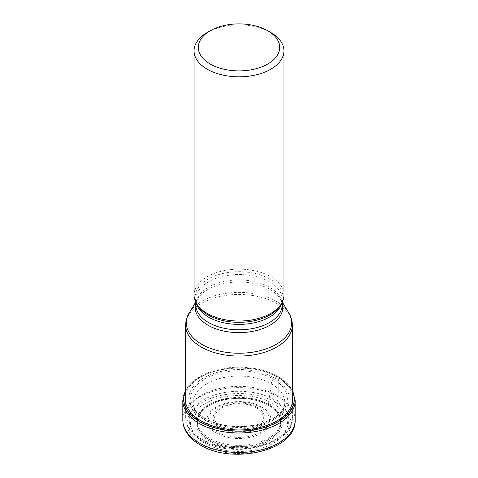 <?xml version="1.0" encoding="UTF-8"?>
<svg xmlns="http://www.w3.org/2000/svg" width="478" height="478" viewBox="0 0 478 478"><rect width="100%" height="100%" fill="white"/><g stroke="black" fill="none" stroke-linecap="round" stroke-linejoin="round"><path stroke-width="0.36" stroke-dasharray="2.39 1.79" d="M204.745 443.267A48.439 27.969 0 0 0 273.255 443.267A48.439 27.969 0 0 0 273.255 403.713A48.439 27.969 0 0 0 204.745 403.713A48.439 27.969 0 0 0 204.745 443.267M292.345 390.825A55.245 31.895 0 0 0 278.065 376.562A99.239 57.294 120 0 0 277.019 376.957L273.201 379.018C271.827 381.504 271.217 383.099 271.367 383.804L268.391 404.412L268.576 405.404A4.744 2.737 120 0 0 268.66 405.452L275.722 402.315A4.248 2.45 120 0 0 278.722 397.116L278.722 377.62A2.121 1.225 120 0 0 278.142 376.586L278.065 376.562A55.245 31.895 180 0 0 261.825 370.074A55.352 31.96 180 0 1 261.872 370.086A55.352 31.96 180 0 1 278.142 376.586A55.352 31.96 180 0 1 292.345 390.651M185.655 390.825A55.245 31.895 180 0 1 216.176 370.074A55.245 31.895 180 0 1 261.825 370.074C267.979 371.687 273.458 373.88 278.286 376.652L292.345 390.03M203.509 418.985A50.19 28.979 0 0 0 274.491 418.985A50.19 28.979 0 0 0 274.491 378.002A50.19 28.979 180 0 0 203.509 378.002A50.19 28.979 180 0 0 203.509 418.985M209.34 439.7A41.95 24.217 180 0 1 210.828 404.627A41.95 24.217 180 0 1 267.172 404.627A41.95 24.217 180 0 1 268.66 405.452A41.95 24.217 0 0 1 268.66 439.7A41.95 24.217 0 0 1 209.34 439.7M283.944 295.081A44.944 25.949 0 0 0 270.781 276.738A44.944 25.949 0 0 0 221.804 271.11A44.944 25.949 0 0 0 194.056 295.081M207.219 32.516A44.944 25.949 180 0 1 270.781 32.516M275.722 402.315A51.929 29.983 180 0 1 275.722 444.713A51.929 29.983 180 0 1 202.278 444.713A51.929 29.983 180 0 1 202.278 402.315A51.929 29.983 180 0 1 275.722 402.315M295.177 420.048A56.177 32.432 0 0 0 278.722 397.116A56.177 32.432 0 0 0 217.502 390.084A56.177 32.432 0 0 0 182.823 420.048M182.823 400.558A56.177 32.432 180 0 1 217.502 370.593A56.177 32.432 180 0 1 278.722 377.62A56.177 32.432 180 0 1 295.177 400.558M185.655 390.651A55.352 31.96 180 0 1 216.128 370.086A55.352 31.96 180 0 1 216.164 370.074A55.352 31.96 180 0 1 261.836 370.074L261.872 370.086M185.655 395.019A53.769 31.046 180 0 1 221.583 369.536A53.769 31.046 180 0 1 277.019 376.957A53.769 31.046 0 0 1 292.345 395.019M204.799 418.513A48.368 27.927 180 0 1 204.799 379.018A48.368 27.927 180 0 1 273.201 379.018A48.368 27.927 0 0 1 273.201 418.513A48.368 27.927 0 0 1 204.799 418.513M206.633 421.172A45.768 26.427 0 0 0 254.027 427.446A45.768 26.427 0 0 0 284.458 405.553A45.768 26.427 0 0 0 271.367 383.804A45.768 26.427 180 0 0 219.055 378.701A45.768 26.427 180 0 0 193.542 405.553L197.868 424.852A41.568 24.002 180 0 1 220.352 399.931A41.568 24.002 180 0 1 268.391 404.412A41.568 24.002 0 0 1 280.132 424.852L284.458 405.553C283.824 406.611 285.533 405.23 281.697 411.044C279.164 415.209 267.955 422.869 253.597 425.265C235.248 428.198 219.181 425.976 205.409 418.591C201.238 416.129 198.125 413.518 196.07 410.745L194.391 408.027L193.542 405.553A45.768 26.427 180 0 0 206.633 421.172M208.653 405.858A41.831 24.151 180 0 0 209.424 439.557A41.831 24.151 0 0 0 268.182 439.778A41.831 24.151 0 0 0 269.347 405.858C273.464 407.662 279.546 415.191 279.295 416.189C280.735 418.919 280.682 422.462 280.132 424.852A41.568 24.002 0 0 1 252.085 444.158A41.568 24.002 0 0 1 209.609 438.35A41.568 24.002 180 0 1 197.868 424.852C197.289 420.586 197.629 417.563 198.902 415.764L201.005 412.418C203.843 409.24 206.394 407.053 208.653 405.858A41.831 24.151 180 0 1 208.731 405.81A41.831 24.151 180 0 1 268.576 405.404A41.831 24.151 0 0 1 269.269 405.81L267.172 404.627M208.432 440.399A43.229 24.958 0 0 0 269.568 440.399A43.229 24.958 0 0 0 269.568 405.105A43.229 24.958 180 0 0 208.432 405.105A43.229 24.958 180 0 0 208.432 440.399M185.655 325.261A53.345 30.801 180 0 1 218.583 296.802A53.345 30.801 180 0 1 276.72 303.482A53.345 30.801 180 0 1 276.762 303.506A53.345 30.801 180 0 1 292.345 325.261M201.28 438.935A53.345 30.801 0 0 0 259.417 445.615A53.345 30.801 0 0 0 292.345 417.157A53.345 30.801 0 0 0 276.756 395.402A53.345 30.801 0 0 0 276.72 395.378A53.345 30.801 0 0 0 218.583 388.704A53.345 30.801 0 0 0 185.655 417.157A53.345 30.801 0 0 0 201.244 438.918A53.345 30.801 0 0 0 201.28 438.935M288.736 312.785A52.682 30.419 0 0 0 276.29 301.331A52.682 30.419 0 0 0 276.254 301.307A52.682 30.419 0 0 0 189.264 312.785M195.831 302.938A43.833 25.31 180 0 1 197.617 298.977A43.833 25.31 180 0 1 269.962 289.411A43.833 25.31 180 0 1 269.998 289.429A43.833 25.31 180 0 1 280.383 298.977A43.833 25.31 180 0 1 282.169 302.938M282.271 302.096L280.383 298.977L282.169 304.88A43.169 24.928 0 0 0 269.526 287.26A43.169 24.928 0 0 0 269.49 287.236A43.169 24.928 0 0 0 222.455 281.859A43.169 24.928 0 0 0 195.831 304.88L197.617 298.977L195.729 302.096M196.321 303.207A43.169 24.928 180 0 1 195.831 299.461A43.169 24.928 180 0 1 222.455 276.439A43.169 24.928 180 0 1 269.49 281.817A43.169 24.928 180 0 1 269.526 281.841A43.169 24.928 180 0 1 282.169 299.461A43.169 24.928 180 0 1 281.679 303.207M282.169 302.293L282.169 299.461L280.383 305.364A43.833 25.31 0 0 0 269.998 279.128A43.833 25.31 0 0 0 269.956 279.104A43.833 25.31 0 0 0 215.668 275.597A43.833 25.31 0 0 0 197.617 305.364L195.831 299.461L195.831 302.293M274.217 399.716A49.808 28.758 0 0 0 203.783 399.716A49.808 28.758 0 0 0 203.783 440.381A49.808 28.758 0 0 0 274.217 440.381A49.808 28.758 0 0 0 274.217 399.716M261.639 406.981A32.014 18.481 180 0 1 261.639 433.116A32.014 18.481 180 0 1 216.361 433.116A32.014 18.481 180 0 1 216.361 406.981A32.014 18.481 180 0 1 261.639 406.981M217.359 432.202A30.52 17.62 180 0 1 217.448 407.304A30.52 17.62 180 0 1 260.582 407.316A30.52 17.62 180 0 1 260.641 407.352A30.52 17.62 180 0 1 260.552 432.255A30.52 17.62 180 0 1 217.418 432.237A30.52 17.62 180 0 1 217.359 432.202M220.746 428.587A25.872 14.938 0 0 0 257.313 428.557A25.872 14.938 0 0 0 257.289 407.447A25.872 14.938 0 0 0 257.254 407.423A25.872 14.938 0 0 0 220.687 407.459A25.872 14.938 0 0 0 220.711 428.569A25.872 14.938 0 0 0 220.746 428.587M256.202 407.764A24.372 14.071 0 0 0 221.75 407.794A24.372 14.071 0 0 0 221.768 427.685A24.372 14.071 0 0 0 221.798 427.708A24.372 14.071 0 0 0 256.25 427.679A24.372 14.071 0 0 0 256.232 407.788A24.372 14.071 0 0 0 256.202 407.764M185.655 390.03L197.414 378.062L216.128 370.086M208.731 405.81L210.828 404.627M292.345 402.793L292.345 417.157C293.845 445.95 232.469 459.693 202.015 440.555C195.759 436.952 191.2 432.566 188.338 427.404C186.563 424.117 185.667 420.706 185.655 417.157L185.655 402.793"/><path stroke-width="0.72" d="M185.655 390.825A55.245 31.895 180 0 0 199.935 421.668A55.245 31.895 0 0 0 266.646 426.729A55.245 31.895 0 0 0 292.345 390.825M194.056 50.865L194.056 295.081A44.944 25.949 0 0 0 196.572 303.638A44.944 25.949 0 0 0 207.219 313.431A44.944 25.949 0 0 0 281.428 303.638A44.944 25.949 0 0 0 283.944 295.081L283.944 50.865A44.944 25.949 180 0 1 270.781 69.208A44.944 25.949 180 0 1 207.219 69.208A44.944 25.949 180 0 1 194.056 50.865A44.944 25.949 180 0 1 207.219 32.516L210.224 30.783A40.696 23.494 180 0 1 267.776 30.783L267.776 30.783A40.696 23.494 180 0 1 267.776 64.01A40.696 23.494 180 0 1 210.224 64.01A40.696 23.494 180 0 1 210.224 30.783L210.224 30.783M270.781 32.516L267.776 30.783L270.781 32.516A44.944 25.949 180 0 1 283.944 50.865M182.823 420.048A56.177 32.432 0 0 0 199.278 442.981A56.177 32.432 0 0 0 260.498 450.013A56.177 32.432 0 0 0 295.177 420.048C296.611 450.724 232.212 464.998 200.157 444.922C193.554 441.128 188.732 436.48 185.691 430.989C183.797 427.493 182.841 423.843 182.823 420.048L182.823 400.558L185.655 390.03M295.177 420.048L295.177 400.558A56.177 32.432 180 0 1 260.498 430.523A56.177 32.432 180 0 1 199.278 423.49A56.177 32.432 180 0 1 182.823 400.558M292.345 390.651A55.352 31.96 180 0 1 266.879 426.794A55.352 31.96 180 0 1 199.858 421.787A55.352 31.96 180 0 1 185.655 390.651M292.345 395.019A53.769 31.046 0 0 1 262.655 426.782A53.769 31.046 0 0 1 200.981 420.855A53.769 31.046 180 0 1 185.655 395.019M292.345 402.793L292.345 325.261A53.345 30.801 180 0 1 259.417 353.714A53.345 30.801 180 0 1 201.28 347.034A53.345 30.801 180 0 1 201.238 347.01A53.345 30.801 180 0 1 185.655 325.261L185.655 402.793M185.655 325.261C185.691 320.846 186.892 316.687 189.264 312.785A52.682 30.419 0 0 0 201.71 344.297A52.682 30.419 0 0 0 201.746 344.321A52.682 30.419 0 0 0 267.017 348.576A52.682 30.419 0 0 0 288.736 312.785L282.271 302.096M282.169 302.938A43.833 25.31 180 0 1 259.255 329.766A43.833 25.31 180 0 1 208.038 325.237A43.833 25.31 180 0 1 208.002 325.219A43.833 25.31 180 0 1 195.831 302.938M195.831 302.293L195.831 304.88A43.169 24.928 0 0 0 208.474 322.507A43.169 24.928 0 0 0 208.51 322.525A43.169 24.928 0 0 0 255.545 327.902A43.169 24.928 0 0 0 282.169 304.88L282.169 302.293M281.679 303.207A43.169 24.928 180 0 1 252.498 323.14A43.169 24.928 180 0 1 208.51 317.111A43.169 24.928 180 0 1 208.474 317.087A43.169 24.928 180 0 1 196.321 303.207M196.572 303.638L197.617 305.364A43.833 25.31 0 0 0 208.002 314.918A43.833 25.31 0 0 0 208.044 314.936A43.833 25.31 0 0 0 280.383 305.364L281.428 303.638M295.177 400.558L292.345 390.03M195.729 302.096L189.264 312.785M292.345 325.261C292.309 320.846 291.108 316.687 288.736 312.785"/></g></svg>
